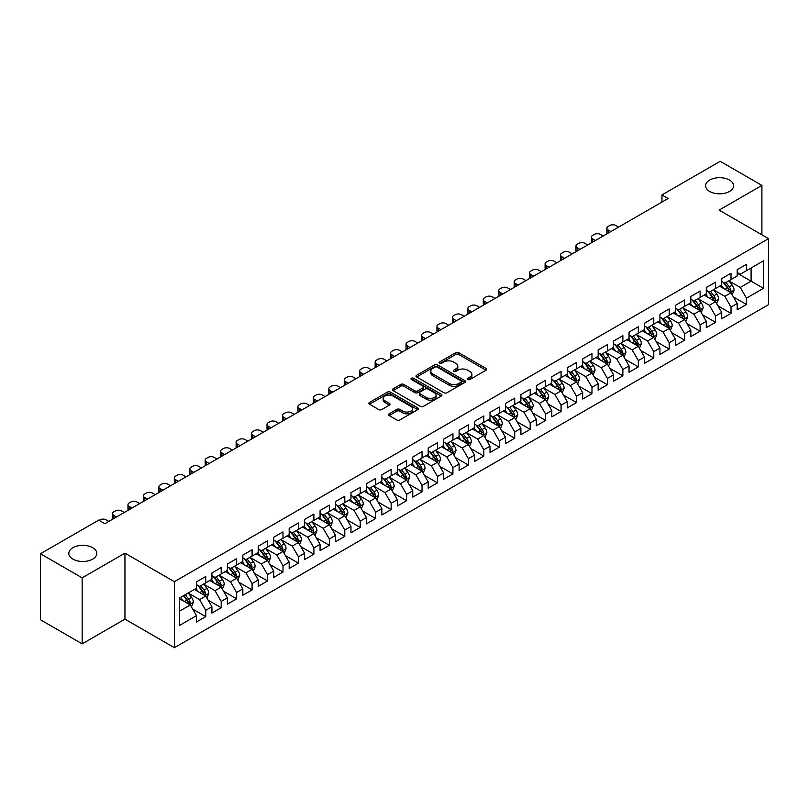 <?xml version="1.0" encoding="UTF-8"?>
<svg xmlns="http://www.w3.org/2000/svg" width="809" height="809" viewBox="0 0 809 809"><rect width="100%" height="100%" fill="white"/><g stroke="black" fill="none" stroke-linecap="round" stroke-linejoin="round"><path stroke-width="1.21" d="M467.804 379.502A1.497 0.87 0 0 0 469.928 379.502L486.037 370.209A2.144 1.234 0 0 0 486.664 369.329A2.144 1.234 0 0 0 486.037 368.449L458.743 352.694A2.144 1.234 0 0 0 455.71 352.694L439.6 361.997A1.497 0.87 0 0 0 439.166 362.614A1.497 0.87 0 0 0 439.6 363.221A1.497 0.87 0 0 0 441.724 363.221L443.807 362.017A6.866 3.964 0 0 1 453.515 362.017L455.791 363.332A6.866 3.964 0 0 1 457.803 366.133A6.866 3.964 0 0 1 455.791 368.934L453.707 370.138A1.497 0.87 0 0 0 453.262 370.755A1.497 0.87 0 0 0 453.707 371.361A1.497 0.87 0 0 0 455.831 371.361L457.914 370.158A6.866 3.964 0 0 1 467.612 370.158L469.887 371.473A6.866 3.964 0 0 1 471.9 374.274A6.866 3.964 0 0 1 469.887 377.075L467.804 378.278A1.497 0.87 0 0 0 467.369 378.895A1.497 0.87 0 0 0 467.804 379.502L467.804 378.278M92.671 547.703A13.986 8.07 0 0 0 77.431 545.944A13.986 8.07 0 0 0 68.795 553.407A13.986 8.07 0 0 0 72.891 559.11A13.986 8.07 0 0 0 88.13 560.87A13.986 8.07 0 0 0 96.767 553.407A13.986 8.07 0 0 0 92.671 547.703M729.465 180.043A13.986 8.07 0 0 0 714.226 178.293A13.986 8.07 0 0 0 705.6 185.757A13.986 8.07 0 0 0 709.695 191.46A13.986 8.07 0 0 0 724.925 193.209A13.986 8.07 0 0 0 733.561 185.757A13.986 8.07 0 0 0 729.465 180.043M389.139 413.803A2.144 1.234 0 0 0 388.512 414.683A2.144 1.234 0 0 0 389.139 415.553L396.804 419.972A2.144 1.234 0 0 0 399.838 419.972L417.727 409.647A2.144 1.234 0 0 0 418.354 408.767A2.144 1.234 0 0 0 417.727 407.898L390.434 392.132A2.144 1.234 0 0 0 387.4 392.132L369.501 402.467A2.144 1.234 0 0 0 368.874 403.337A2.144 1.234 0 0 0 369.501 404.217L378.754 409.556A2.144 1.234 0 0 0 381.787 409.556L389.442 405.137A2.144 1.234 0 0 0 390.069 404.257A2.144 1.234 0 0 0 389.442 403.388L384.862 400.738A5.734 3.317 0 0 1 383.183 398.392A5.734 3.317 0 0 1 386.722 395.338A5.734 3.317 0 0 1 392.972 396.056L410.942 406.431A5.734 3.317 0 0 1 412.62 408.767A5.734 3.317 0 0 1 409.081 411.832A5.734 3.317 0 0 1 402.831 411.114L399.838 409.384A2.144 1.234 0 0 0 396.804 409.384L389.139 413.803L389.139 415.553M82.164 577.848L82.164 643.853L124.95 619.138L124.95 553.144L82.164 577.848L40.45 553.76L98.688 520.136L104.867 523.706L668.133 198.508L661.954 194.939L661.954 202.078M124.95 553.144L174.39 581.681L768.55 238.645L768.55 304.649L174.39 647.685L174.39 581.681M761.906 234.812L761.906 185.403L719.11 210.107L768.55 238.645M761.906 185.403L720.192 161.315L661.954 194.939M443.959 392.749A2.144 1.234 0 0 0 446.993 392.749L464.892 382.414A2.144 1.234 0 0 0 465.519 381.545A2.144 1.234 0 0 0 464.892 380.665L437.588 364.91A2.144 1.234 0 0 0 434.554 364.91L416.665 375.234A2.144 1.234 0 0 0 416.038 376.114A2.144 1.234 0 0 0 416.665 376.994L443.959 392.749M412.034 379.836A1.497 0.87 0 0 1 413.561 380.048L413.561 378.258L441.309 394.276A2.144 1.234 0 0 1 441.936 395.156A2.144 1.234 0 0 1 441.309 396.036L423.41 406.361A2.144 1.234 0 0 1 420.377 406.361L393.083 390.605L393.083 388.856A2.144 1.234 0 0 0 392.456 389.726A2.144 1.234 0 0 0 393.083 390.605M393.083 388.856L400.748 384.427A2.144 1.234 0 0 1 403.772 384.427L414.845 390.818A2.144 1.234 0 0 0 417.879 390.818L422.955 387.885A2.144 1.234 0 0 0 423.582 387.015A2.144 1.234 0 0 0 422.955 386.136L411.437 379.482A1.497 0.87 0 0 1 410.992 378.875A1.497 0.87 0 0 1 411.923 378.076A1.497 0.87 0 0 1 413.561 378.258M737.191 273.169L751.096 281.188L751.096 267.991L763.453 260.852L746.454 270.671L746.454 264.331L737.191 269.68L737.191 276.021L731.012 279.59L731.012 273.25L721.739 278.599L721.739 284.94L715.561 288.51L715.561 282.169L706.287 287.519L706.287 293.859L700.109 297.429L700.109 291.088L690.846 296.448L690.846 302.778L684.667 306.348L684.667 300.008L675.394 305.367L675.394 311.698L669.215 315.267L669.215 308.927L659.942 314.286L659.942 320.617L653.763 324.187L653.763 317.846L644.5 323.206L644.5 329.536L638.321 333.106L638.321 326.765L629.048 332.125L629.048 338.455L622.869 342.025L622.869 335.684L613.596 341.044L613.596 347.374L607.417 350.944L607.417 344.604L598.154 349.963L598.154 356.294L591.976 359.863L591.976 353.523L582.702 358.883L582.702 365.213L576.524 368.783L576.524 362.442L567.251 367.802L567.251 374.132L561.072 377.702L561.072 371.361L551.809 376.721L551.809 383.051L545.62 386.621L545.62 380.281L536.357 385.64L536.357 391.971L530.178 395.54L530.178 389.2L520.905 394.559L520.905 400.89L514.726 404.46L514.726 398.119L505.453 403.479L505.453 409.809L499.274 413.379L499.274 407.038L490.011 412.398L490.011 418.728L483.833 422.298L483.833 415.957L474.559 421.317L474.559 427.648L468.381 431.217L468.381 424.877L459.108 430.236L459.108 436.567L452.929 440.136L452.929 433.796L443.666 439.156L443.666 445.486L437.487 449.056L437.487 442.715L428.214 448.075L428.214 454.405L422.035 457.975L422.035 451.634L412.762 456.994L412.762 463.324L406.583 466.894L406.583 460.554L397.32 465.913L397.32 472.244L391.141 475.813L391.141 469.473L381.868 474.832L381.868 481.163L375.689 484.733L375.689 478.392L366.416 483.752L366.416 490.082L360.238 493.652L360.238 487.311L350.975 492.671L350.975 499.001L344.786 502.571L344.786 496.23L335.523 501.59L335.523 507.921L329.344 511.49L329.344 505.15L320.071 510.509L320.071 516.84L313.892 520.409L313.892 514.069L304.619 519.429L304.619 525.759L298.44 529.329L298.44 522.988L289.177 528.348L289.177 534.678L282.998 538.248L282.998 531.907L273.725 537.267L273.725 543.597L267.546 547.167L267.546 540.827L258.273 546.186L258.273 552.517L252.095 556.086L252.095 549.746L242.831 555.105L242.831 561.436L236.653 565.006L236.653 558.665L227.38 564.025L227.38 570.355L221.201 573.925L221.201 567.584L211.928 572.944L211.928 579.274L205.749 582.844L205.749 576.504L196.486 581.863L196.486 588.194L179.487 598.003L179.487 625.478L196.486 615.659L190.307 604.96L179.487 598.721M763.453 260.852L763.453 288.328L746.454 298.137L740.275 287.438L729.081 280.966M733.409 296.933L746.454 304.467L746.454 298.137M746.454 304.467L737.191 309.827L737.191 303.486L731.012 307.056L724.834 296.357L713.629 289.885M717.957 305.853L731.012 313.386L731.012 307.056M731.012 313.386L721.739 318.746L721.739 312.405L715.561 315.975L709.382 305.276L698.177 298.804M702.505 314.772L715.561 322.306L715.561 315.975M715.561 322.306L706.287 327.665L706.287 321.325L700.109 324.894L693.93 314.195L682.735 307.723M687.053 323.691L700.109 331.225L700.109 324.894M700.109 331.225L690.846 336.584L690.846 330.244L684.667 333.814L678.488 323.115L667.283 316.643M671.612 332.61L684.667 340.144L684.667 333.814M684.667 340.144L675.394 345.504L675.394 339.163L669.215 342.733L663.036 332.034L651.832 325.562M656.16 341.529L669.215 349.063L669.215 342.733M669.215 349.063L659.942 354.423L659.942 348.082L653.763 351.652L647.584 340.953L636.39 334.481M640.708 350.449L653.763 357.983L653.763 351.652M653.763 357.983L644.5 363.342L644.5 357.002L638.321 360.571L632.142 349.872L620.938 343.4M625.266 359.368L638.321 366.902L638.321 360.571M638.321 366.902L629.048 372.261L629.048 365.921L622.869 369.491L616.691 358.791L605.486 352.319M609.814 368.287L622.869 375.821L622.869 369.491M622.869 375.821L613.596 381.181L613.596 374.84L607.417 378.41L601.239 367.711L590.044 361.239M594.362 377.206L607.417 384.74L607.417 378.41M607.417 384.74L598.154 390.1L598.154 383.759L591.976 387.329L585.787 376.63L574.592 370.158M578.92 386.126L591.976 393.659L591.976 387.329M591.976 393.659L582.702 399.019L582.702 392.678L576.524 396.248L570.345 385.549L559.14 379.077M563.469 395.045L576.524 402.579L576.524 396.248M576.524 402.579L567.251 407.938L567.251 401.598L561.072 405.167L554.893 394.468L543.688 387.996M548.017 403.964L561.072 411.498L561.072 405.167M561.072 411.498L551.809 416.857L551.809 410.517L545.62 414.087L539.441 403.388L528.247 396.916M532.575 412.883L545.62 420.417L545.62 414.087M545.62 420.417L536.357 425.777L536.357 419.436L530.178 423.006L523.999 412.307L512.795 405.835M517.123 421.802L530.178 429.336L530.178 423.006M530.178 429.336L520.905 434.696L520.905 428.355L514.726 431.925L508.548 421.226L497.343 414.754M501.671 430.722L514.726 438.256L514.726 431.925M514.726 438.256L505.453 443.615L505.453 437.275L499.274 440.844L493.096 430.145L481.901 423.673M486.219 439.641L499.274 447.175L499.274 440.844M499.274 447.175L490.011 452.534L490.011 446.194L483.833 449.764L477.654 439.065L466.449 432.593M470.777 448.56L483.833 456.094L483.833 449.764M483.833 456.094L474.559 461.454L474.559 455.113L468.381 458.683L462.202 447.984L450.997 441.512M455.325 457.479L468.381 465.013L468.381 458.683M468.381 465.013L459.108 470.373L459.108 464.032L452.929 467.602L446.75 456.903L435.555 450.431M439.874 466.399L452.929 473.932L452.929 467.602M452.929 473.932L443.666 479.292L443.666 472.952L437.487 476.521L431.308 465.822L420.104 459.35M424.432 475.318L437.487 482.852L437.487 476.521M437.487 482.852L428.214 488.211L428.214 481.871L422.035 485.44L415.856 474.741L404.652 468.269M408.98 484.237L422.035 491.771L422.035 485.44M422.035 491.771L412.762 497.131L412.762 490.79L406.583 494.36L400.404 483.661L389.21 477.189M393.528 493.156L406.583 500.69L406.583 494.36M406.583 500.69L397.32 506.05L397.32 499.709L391.141 503.279L384.953 492.58L373.758 486.108M378.086 502.076L391.141 509.609L391.141 503.279M391.141 509.609L381.868 514.969L381.868 508.628L375.689 512.198L369.511 501.499L358.306 495.027M362.634 510.995L375.689 518.529L375.689 512.198M375.689 518.529L366.416 523.888L366.416 517.548L360.238 521.117L354.059 510.418L342.854 503.946M347.182 519.914L360.238 527.448L360.238 521.117M360.238 527.448L350.975 532.807L350.975 526.467L344.786 530.037L338.607 519.338L327.412 512.866M331.741 528.833L344.786 536.367L344.786 530.037M344.786 536.367L335.523 541.727L335.523 535.386L329.344 538.956L323.165 528.257L311.961 521.785M316.289 537.752L329.344 545.286L329.344 538.956M329.344 545.286L320.071 550.646L320.071 544.305L313.892 547.875L307.713 537.176L296.509 530.704M300.837 546.672L313.892 554.205L313.892 547.875M313.892 554.205L304.619 559.565L304.619 553.225L298.44 556.794L292.261 546.095L281.067 539.623M285.395 555.591L298.44 563.125L298.44 556.794M298.44 563.125L289.177 568.484L289.177 562.144L282.998 565.713L276.82 555.014L265.615 548.542M269.943 564.51L282.998 572.044L282.998 565.713M282.998 572.044L273.725 577.404L273.725 571.063L267.546 574.633L261.368 563.934L250.163 557.462M254.491 573.429L267.546 580.963L267.546 574.633M267.546 580.963L258.273 586.323L258.273 579.982L252.095 583.552L245.916 572.853L234.721 566.381M239.039 582.349L252.095 589.882L252.095 583.552M252.095 589.882L242.831 595.242L242.831 588.901L236.653 592.471L230.474 581.772L219.269 575.3M223.597 591.268L236.653 598.802L236.653 592.471M236.653 598.802L227.38 604.161L227.38 597.821L221.201 601.39L215.022 590.691L203.817 584.219M208.146 600.187L221.201 607.721L221.201 601.39M221.201 607.721L211.928 613.08L211.928 606.74L205.749 610.31L199.57 599.611L188.376 593.139M192.694 609.106L205.749 616.64L205.749 610.31M205.749 616.64L196.486 622L196.486 615.659M196.486 584.624L199.57 586.404L205.749 582.844M179.487 611.199L190.307 604.96M211.928 575.705L215.022 577.484L221.201 573.925M199.57 599.611L205.749 596.041L194.322 589.437M211.928 606.74L205.749 596.041M227.38 566.785L230.474 568.565L236.653 565.006M215.022 590.691L221.201 587.122L209.764 580.518M227.38 597.821L221.201 587.122M242.831 557.866L245.916 559.646L252.095 556.086M230.474 581.772L236.653 578.202L225.215 571.599M242.831 588.901L236.653 578.202M258.273 548.947L261.368 550.727L267.546 547.167M245.916 572.853L252.095 569.283L240.667 562.68M258.273 579.982L252.095 569.283M273.725 540.028L276.82 541.808L282.998 538.248M261.368 563.934L267.546 560.364L256.119 553.76M273.725 571.063L267.546 560.364M289.177 531.109L292.261 532.888L298.44 529.329M276.82 555.014L282.998 551.445L271.561 544.841M289.177 562.144L282.998 551.445M304.619 522.189L307.713 523.969L313.892 520.409M292.261 546.095L298.44 542.526L287.013 535.922M304.619 553.225L298.44 542.526M320.071 513.27L323.165 515.05L329.344 511.49M307.713 537.176L313.892 533.606L302.465 527.003M320.071 544.305L313.892 533.606M335.523 504.351L338.607 506.131L344.786 502.571M323.165 528.257L329.344 524.687L317.907 518.084M335.523 535.386L329.344 524.687M350.975 495.432L354.059 497.211L360.238 493.652M338.607 519.338L344.786 515.768L333.359 509.164M350.975 526.467L344.786 515.768M366.416 486.512L369.511 488.292L375.689 484.733M354.059 510.418L360.238 506.849L348.81 500.245M366.416 517.548L360.238 506.849M381.868 477.593L384.953 479.373L391.141 475.813M369.511 501.499L375.689 497.929L364.252 491.326M381.868 508.628L375.689 497.929M397.32 468.674L400.404 470.454L406.583 466.894M384.953 492.58L391.141 489.01L379.704 482.407M397.32 499.709L391.141 489.01M412.762 459.755L415.856 461.534L422.035 457.975M400.404 483.661L406.583 480.091L395.156 473.487M412.762 490.79L406.583 480.091M428.214 450.835L431.308 452.615L437.487 449.056M415.856 474.741L422.035 471.172L410.598 464.568M428.214 481.871L422.035 471.172M443.666 441.916L446.75 443.696L452.929 440.136M431.308 465.822L437.487 462.252L426.05 455.649M443.666 472.952L437.487 462.252M459.108 432.997L462.202 434.777L468.381 431.217M446.75 456.903L452.929 453.333L441.502 446.73M459.108 464.032L452.929 453.333M474.559 424.078L477.654 425.858L483.833 422.298M462.202 447.984L468.381 444.414L456.943 437.811M474.559 455.113L468.381 444.414M490.011 415.159L493.096 416.938L499.274 413.379M477.654 439.065L483.833 435.495L472.395 428.891M490.011 446.194L483.833 435.495M505.453 406.239L508.548 408.019L514.726 404.46M493.096 430.145L499.274 426.576L487.847 419.972M505.453 437.275L499.274 426.576M520.905 397.32L523.999 399.1L530.178 395.54M508.548 421.226L514.726 417.656L503.299 411.053M520.905 428.355L514.726 417.656M536.357 388.401L539.441 390.181L545.62 386.621M523.999 412.307L530.178 408.737L518.741 402.134M536.357 419.436L530.178 408.737M551.809 379.482L554.893 381.261L561.072 377.702M539.441 403.388L545.62 399.818L534.193 393.214M551.809 410.517L545.62 399.818M567.251 370.562L570.345 372.342L576.524 368.783M554.893 394.468L561.072 390.899L549.645 384.295M567.251 401.598L561.072 390.899M582.702 361.643L585.787 363.423L591.976 359.863M570.345 385.549L576.524 381.979L565.087 375.376M582.702 392.678L576.524 381.979M598.154 352.724L601.239 354.504L607.417 350.944M585.787 376.63L591.976 373.06L580.538 366.457M598.154 383.759L591.976 373.06M613.596 343.805L616.691 345.585L622.869 342.025M601.239 367.711L607.417 364.141L595.99 357.538M613.596 374.84L607.417 364.141M629.048 334.886L632.142 336.665L638.321 333.106M616.691 358.791L622.869 355.222L611.432 348.618M629.048 365.921L622.869 355.222M644.5 325.966L647.584 327.746L653.763 324.187M632.142 349.872L638.321 346.303L626.884 339.699M644.5 357.002L638.321 346.303M659.942 317.047L663.036 318.827L669.215 315.267M647.584 340.953L653.763 337.383L642.336 330.78M659.942 348.082L653.763 337.383M675.394 308.128L678.488 309.908L684.667 306.348M663.036 332.034L669.215 328.464L657.778 321.861M675.394 339.163L669.215 328.464M690.846 299.209L693.93 300.988L700.109 297.429M678.488 323.115L684.667 319.545L673.23 312.941M690.846 330.244L684.667 319.545M706.287 290.289L709.382 292.069L715.561 288.51M693.93 314.195L700.109 310.626L688.681 304.022M706.287 321.325L700.109 310.626M721.739 281.37L724.834 283.15L731.012 279.59M709.382 305.276L715.561 301.706L704.133 295.103M721.739 312.405L715.561 301.706M737.191 272.451L740.275 274.231L746.454 270.671M724.834 296.357L731.012 292.787L719.575 286.184M737.191 303.486L731.012 292.787M40.45 553.76L40.45 619.765L82.164 643.853M124.95 619.138L174.39 647.685M740.275 287.438L751.096 281.188L763.453 288.328M468.411 379.714L469.887 378.865A6.866 3.964 0 0 0 471.9 376.064L471.9 374.274M457.803 366.133L457.803 367.913A6.866 3.964 0 0 1 455.791 370.724L454.304 371.574M486.017 370.219L458.743 354.484A2.144 1.234 0 0 0 455.71 354.484L440.197 363.433M464.862 382.435L437.588 366.689A2.144 1.234 0 0 0 434.554 366.689L416.696 377.004L416.665 375.234M461.1 382.151A1.497 0.87 0 0 0 461.534 381.545A1.497 0.87 0 0 0 461.1 380.928L437.133 367.094A1.497 0.87 0 0 0 435.009 367.094L432.815 368.368A6.866 3.964 0 0 0 430.803 371.169A6.866 3.964 0 0 0 432.815 373.97L449.197 383.426A6.866 3.964 0 0 0 458.895 383.426L461.1 382.151L461.1 383.941A1.497 0.87 0 0 0 461.534 383.324L461.534 381.545M430.803 371.169L430.803 372.949A6.866 3.964 0 0 0 432.815 375.75L432.815 373.97M461.1 383.941L458.895 385.205A6.866 3.964 0 0 1 449.197 385.205L432.815 375.75M393.113 390.616L400.748 386.217L400.748 384.427M423.582 387.015L423.582 388.795A2.144 1.234 0 0 1 422.955 389.675L417.879 392.608A2.144 1.234 0 0 1 414.845 392.608L403.772 386.217A2.144 1.234 0 0 0 400.748 386.217M413.561 380.048L441.279 396.046M426.333 397.452A5.734 3.317 0 0 0 432.582 398.17A5.734 3.317 0 0 0 436.122 395.116A5.734 3.317 0 0 0 434.443 392.769L428.113 389.119A2.144 1.234 0 0 0 425.079 389.119L420.002 392.052A2.144 1.234 0 0 0 419.375 392.921A2.144 1.234 0 0 0 420.002 393.801L426.333 397.452L426.333 399.242A5.734 3.317 0 0 0 432.582 399.959A5.734 3.317 0 0 0 436.122 396.895L436.122 395.116M419.375 392.921L419.375 394.711A2.144 1.234 0 0 0 420.002 395.581L420.002 393.801M426.333 399.242L420.002 395.581M412.62 408.767L412.62 410.557A5.734 3.317 0 0 1 409.081 413.611A5.734 3.317 0 0 1 402.831 412.893L399.838 411.164A2.144 1.234 0 0 0 396.804 411.164L389.169 415.573M383.183 398.392L383.183 400.182A5.734 3.317 0 0 0 384.862 402.518L384.862 400.738M389.442 403.388L389.442 405.137L384.862 402.518M417.697 409.657L390.434 393.922A2.144 1.234 0 0 0 387.4 393.922L369.531 404.237M732.155 294.769L734.066 290.097A5.794 3.347 -120 0 0 732.216 285.162L728.939 280.784M610.896 231.556L608.166 229.978A4.369 2.518 0 0 1 606.881 228.189A4.369 2.518 0 0 1 608.166 226.409L609.703 225.519A4.369 2.518 0 0 1 615.882 225.519L618.622 227.096M723.711 288.57L721.213 285.243M607.246 233.659A4.369 2.518 180 0 1 606.881 232.648L606.881 228.189M729.92 292.16L730.942 290.34A5.794 3.347 -120 0 0 729.283 286.861L726.007 282.472M724.126 282.745L728.181 288.156A2.953 1.699 60 0 1 728.717 289.056L730.942 290.34M723.115 282.159L727.433 287.923A5.794 3.347 60 0 1 729.091 291.412L729.202 291.746M716.703 303.688L718.614 299.017A5.794 3.347 -120 0 0 716.774 294.082L713.487 289.703M595.444 240.475L592.714 238.898A4.369 2.518 0 0 1 591.43 237.108A4.369 2.518 0 0 1 592.714 235.328L594.261 234.438A4.369 2.518 0 0 1 600.44 234.438L603.17 236.016M708.259 297.49L705.761 294.163M591.794 242.579A4.369 2.518 180 0 1 591.43 241.567L591.43 237.108M714.468 301.079L715.49 299.259A5.794 3.347 -120 0 0 713.831 295.781L710.555 291.392M708.684 291.665L712.739 297.075A2.953 1.699 60 0 1 713.275 297.975L715.49 299.259M707.663 291.078L711.981 296.842A5.794 3.347 60 0 1 713.639 300.331L713.76 300.665M701.251 312.608L703.173 307.936A5.794 3.347 -120 0 0 701.322 303.001L698.046 298.622M579.992 249.394L577.262 247.817A4.369 2.518 0 0 1 575.988 246.027A4.369 2.518 0 0 1 577.262 244.247L578.809 243.357A4.369 2.518 0 0 1 584.988 243.357L587.718 244.935M692.807 306.409L690.32 303.082M576.352 251.498A4.369 2.518 180 0 1 575.988 250.487L575.988 246.027M699.016 309.999L700.048 308.178A5.794 3.347 -120 0 0 698.389 304.7L695.103 300.311M693.232 300.584L697.287 305.994A2.953 1.699 60 0 1 697.823 306.894L700.048 308.178M692.211 299.997L696.529 305.762A5.794 3.347 60 0 1 698.187 309.25L698.309 309.584M685.81 321.527L687.721 316.855A5.794 3.347 -120 0 0 685.87 311.92L682.594 307.541M564.551 258.314L561.81 256.736A4.369 2.518 0 0 1 560.536 254.946A4.369 2.518 0 0 1 561.81 253.166L563.357 252.277A4.369 2.518 0 0 1 569.536 252.277L572.276 253.854M677.366 315.328L674.868 312.001M560.9 260.417A4.369 2.518 180 0 1 560.536 259.406L560.536 254.946M683.575 318.918L684.596 317.098A5.794 3.347 -120 0 0 682.938 313.619L679.661 309.23M677.78 309.503L681.835 314.913A2.953 1.699 60 0 1 682.371 315.813L684.596 317.098M676.769 308.917L681.087 314.681A5.794 3.347 60 0 1 682.745 318.17L682.857 318.503M670.358 330.446L672.269 325.774A5.794 3.347 -120 0 0 670.428 320.839L667.142 316.461M549.099 267.233L546.368 265.655A4.369 2.518 0 0 1 545.084 263.865A4.369 2.518 0 0 1 546.368 262.086L547.915 261.196A4.369 2.518 0 0 1 554.094 261.196L556.825 262.773M661.914 324.247L659.416 320.92M545.448 269.336A4.369 2.518 180 0 1 545.084 268.325L545.084 263.865M668.123 327.837L669.144 326.017A5.794 3.347 -120 0 0 667.486 322.538L664.209 318.149M662.338 318.422L666.383 323.833A2.953 1.699 60 0 1 666.919 324.733L669.144 326.017M661.317 317.836L665.635 323.6A5.794 3.347 60 0 1 667.294 327.089L667.415 327.423M654.906 339.365L656.827 334.693A5.794 3.347 -120 0 0 654.977 329.759L651.69 325.38M533.647 276.152L530.916 274.575A4.369 2.518 0 0 1 529.642 272.785A4.369 2.518 0 0 1 530.916 271.005L532.464 270.115A4.369 2.518 0 0 1 538.642 270.115L541.373 271.693M646.462 333.166L643.974 329.839M530.006 278.256A4.369 2.518 180 0 1 529.642 277.244L529.642 272.785M652.671 336.756L653.702 334.936A5.794 3.347 -120 0 0 652.044 331.457L648.757 327.069M646.887 327.342L650.942 332.752A2.953 1.699 60 0 1 651.478 333.652L653.702 334.936M645.865 326.755L650.183 332.519A5.794 3.347 60 0 1 651.842 336.008L651.963 336.342M639.464 348.285L641.375 343.613A5.794 3.347 -120 0 0 639.525 338.678L636.248 334.299M518.205 285.071L515.464 283.494A4.369 2.518 0 0 1 514.19 281.704A4.369 2.518 0 0 1 515.464 279.924L517.012 279.034A4.369 2.518 0 0 1 523.19 279.034L525.931 280.612M631.02 342.086L628.522 338.759M514.554 287.175A4.369 2.518 180 0 1 514.19 286.164L514.19 281.704M637.229 345.676L638.25 343.855A5.794 3.347 -120 0 0 636.592 340.377L633.305 335.988M631.435 336.261L635.49 341.671A2.953 1.699 60 0 1 636.026 342.571L638.25 343.855M630.423 335.674L634.741 341.438A5.794 3.347 60 0 1 636.4 344.927L636.511 345.261M624.012 357.204L625.923 352.532A5.794 3.347 -120 0 0 624.083 347.597L620.796 343.218M502.753 293.991L500.023 292.413A4.369 2.518 0 0 1 498.738 290.623A4.369 2.518 0 0 1 500.023 288.843L501.56 287.953A4.369 2.518 0 0 1 507.749 287.953L510.479 289.531M615.568 351.005L613.07 347.678M499.102 296.094A4.369 2.518 180 0 1 498.738 295.083L498.738 290.623M621.777 354.595L622.799 352.775A5.794 3.347 -120 0 0 621.14 349.296L617.864 344.907M615.993 345.18L620.038 350.59A2.953 1.699 60 0 1 620.574 351.49L622.799 352.775M614.971 344.594L619.289 350.358A5.794 3.347 60 0 1 620.948 353.846L621.059 354.18M608.56 366.123L610.482 361.451A5.794 3.347 -120 0 0 608.631 356.516L605.344 352.137M487.301 302.91L484.571 301.332A4.369 2.518 0 0 1 483.286 299.542A4.369 2.518 0 0 1 484.571 297.763L486.118 296.873A4.369 2.518 0 0 1 492.297 296.873L495.027 298.45M600.116 359.924L597.629 356.597M483.661 305.013A4.369 2.518 180 0 1 483.286 304.002L483.286 299.542M606.325 363.514L607.357 361.694A5.794 3.347 -120 0 0 605.698 358.215L602.412 353.826M600.541 354.099L604.596 359.509A2.953 1.699 60 0 1 605.132 360.409L607.357 361.694M599.52 353.513L603.838 359.277A5.794 3.347 60 0 1 605.496 362.766L605.617 363.099M593.118 375.042L595.03 370.37A5.794 3.347 -120 0 0 593.179 365.435L589.903 361.057M471.859 311.829L469.119 310.252A4.369 2.518 0 0 1 467.845 308.462A4.369 2.518 0 0 1 469.119 306.682L470.666 305.792A4.369 2.518 0 0 1 476.845 305.792L479.585 307.369M584.674 368.843L582.177 365.516M468.209 313.932A4.369 2.518 180 0 1 467.845 312.921L467.845 308.462M590.883 372.433L591.905 370.613A5.794 3.347 -120 0 0 590.246 367.134L586.96 362.745M585.089 363.019L589.144 368.429A2.953 1.699 60 0 1 589.68 369.329L591.905 370.613M584.068 362.432L588.396 368.196A5.794 3.347 60 0 1 590.054 371.685L590.166 372.019M577.666 383.962L579.578 379.29A5.794 3.347 -120 0 0 577.737 374.355L574.451 369.976M456.407 320.748L453.677 319.171A4.369 2.518 0 0 1 452.393 317.381A4.369 2.518 0 0 1 453.677 315.601L455.214 314.711A4.369 2.518 0 0 1 461.393 314.711L464.133 316.289M569.223 377.763L566.725 374.436M452.757 322.852A4.369 2.518 180 0 1 452.393 321.851L452.393 317.381M575.432 381.352L576.453 379.532A5.794 3.347 -120 0 0 574.794 376.054L571.518 371.665M569.647 371.938L573.692 377.348A2.953 1.699 60 0 1 574.228 378.248L576.453 379.532M568.626 371.351L572.944 377.115A5.794 3.347 60 0 1 574.602 380.604L574.714 380.938M562.215 392.881L564.136 388.209A5.794 3.347 -120 0 0 562.285 383.274L558.999 378.895M440.956 329.668L438.225 328.09A4.369 2.518 0 0 1 436.941 326.3A4.369 2.518 0 0 1 438.225 324.52L439.772 323.63A4.369 2.518 0 0 1 445.951 323.63L448.682 325.208M553.771 386.682L551.273 383.355M437.305 331.771A4.369 2.518 180 0 1 436.941 330.77L436.941 326.3M559.98 390.272L561.001 388.451A5.794 3.347 -120 0 0 559.353 384.973L556.066 380.584M554.195 380.857L558.25 386.267A2.953 1.699 60 0 1 558.786 387.167L561.001 388.451M553.174 380.27L557.492 386.035A5.794 3.347 60 0 1 559.15 389.523L559.272 389.857M546.763 401.8L548.684 397.128A5.794 3.347 -120 0 0 546.833 392.193L543.557 387.814M425.514 338.587L422.773 337.009A4.369 2.518 0 0 1 421.499 335.229A4.369 2.518 0 0 1 422.773 333.439L424.321 332.55A4.369 2.518 0 0 1 430.499 332.55L433.23 334.127M538.319 395.601L535.831 392.274M421.863 340.69A4.369 2.518 180 0 1 421.499 339.689L421.499 335.229M544.538 399.191L545.559 397.371A5.794 3.347 -120 0 0 543.901 393.892L540.614 389.503M538.743 389.776L542.799 395.186A2.953 1.699 60 0 1 543.335 396.086L545.559 397.371M537.722 389.19L542.05 394.954A5.794 3.347 60 0 1 543.699 398.443L543.82 398.776M531.321 410.719L533.232 406.047A5.794 3.347 -120 0 0 531.382 401.112L528.105 396.734M410.062 347.506L407.332 345.928A4.369 2.518 0 0 1 406.047 344.149A4.369 2.518 0 0 1 407.332 342.359L408.869 341.469A4.369 2.518 0 0 1 415.047 341.469L417.788 343.046M522.877 404.52L520.379 401.193M406.411 349.609A4.369 2.518 180 0 1 406.047 348.608L406.047 344.149M529.086 408.11L530.107 406.29A5.794 3.347 -120 0 0 528.449 402.811L525.172 398.422M523.292 398.695L527.347 404.106A2.953 1.699 60 0 1 527.883 405.006L530.107 406.29M522.28 398.109L526.598 403.873A5.794 3.347 60 0 1 528.257 407.362L528.368 407.696M515.869 419.638L517.78 414.966A5.794 3.347 -120 0 0 515.94 410.032L512.653 405.653M394.61 356.425L391.88 354.848A4.369 2.518 0 0 1 390.595 353.068A4.369 2.518 0 0 1 391.88 351.278L393.427 350.388A4.369 2.518 0 0 1 399.606 350.388L402.336 351.966M507.425 413.439L504.927 410.112M390.959 358.529A4.369 2.518 180 0 1 390.595 357.527L390.595 353.068M513.634 417.029L514.655 415.209A5.794 3.347 -120 0 0 513.007 411.73L509.721 407.342M507.85 407.615L511.905 413.025A2.953 1.699 60 0 1 512.441 413.925L514.655 415.209M506.828 407.028L511.146 412.792A5.794 3.347 60 0 1 512.805 416.281L512.926 416.615M500.417 428.558L502.338 423.886A5.794 3.347 -120 0 0 500.488 418.951L497.211 414.572M379.168 365.344L376.428 363.767A4.369 2.518 0 0 1 375.154 361.987A4.369 2.518 0 0 1 376.428 360.197L377.975 359.307A4.369 2.518 0 0 1 384.154 359.307L386.884 360.885M491.973 422.359L489.485 419.032M375.518 367.448A4.369 2.518 180 0 1 375.154 366.447L375.154 361.987M498.182 425.949L499.214 424.128A5.794 3.347 -120 0 0 497.555 420.65L494.269 416.261M492.398 416.534L496.453 421.944A2.953 1.699 60 0 1 496.989 422.844L499.214 424.128M491.376 415.947L495.705 421.711A5.794 3.347 60 0 1 497.353 425.2L497.474 425.534M484.975 437.477L486.887 432.805A5.794 3.347 -120 0 0 485.036 427.87L481.759 423.491M363.716 374.264L360.976 372.686A4.369 2.518 0 0 1 359.702 370.906A4.369 2.518 0 0 1 360.976 369.116L362.523 368.226A4.369 2.518 0 0 1 368.702 368.226L371.442 369.804M476.531 431.278L474.034 427.951M360.066 376.367A4.369 2.518 180 0 1 359.702 375.366L359.702 370.906M482.74 434.868L483.762 433.048A5.794 3.347 -120 0 0 482.103 429.569L478.827 425.18M476.946 425.453L481.001 430.863A2.953 1.699 60 0 1 481.537 431.763L483.762 433.048M475.935 424.867L480.253 430.631A5.794 3.347 60 0 1 481.911 434.12L482.022 434.453M469.523 446.396L471.435 441.724A5.794 3.347 -120 0 0 469.594 436.789L466.308 432.411M348.264 383.183L345.534 381.605A4.369 2.518 0 0 1 344.25 379.826A4.369 2.518 0 0 1 345.534 378.036L347.081 377.146A4.369 2.518 0 0 1 353.26 377.146L355.99 378.723M461.079 440.197L458.582 436.87M344.614 385.286A4.369 2.518 180 0 1 344.25 384.285L344.25 379.826M467.289 443.787L468.31 441.967A5.794 3.347 -120 0 0 466.651 438.488L463.375 434.099M461.504 434.372L465.559 439.783A2.953 1.699 60 0 1 466.095 440.683L468.31 441.967M460.483 433.786L464.801 439.55A5.794 3.347 60 0 1 466.459 443.039L466.581 443.372M454.071 455.315L455.993 450.643A5.794 3.347 -120 0 0 454.142 445.708L450.856 441.33M332.812 392.102L330.082 390.525A4.369 2.518 0 0 1 328.808 388.745A4.369 2.518 0 0 1 330.082 386.955L331.629 386.065A4.369 2.518 0 0 1 337.808 386.065L340.538 387.642M445.628 449.116L443.14 445.789M329.172 394.205A4.369 2.518 180 0 1 328.808 393.204L328.808 388.745M451.837 452.706L452.868 450.886A5.794 3.347 -120 0 0 451.21 447.407L447.923 443.019M446.052 443.292L450.107 448.702A2.953 1.699 60 0 1 450.643 449.602L452.868 450.886M445.031 442.705L449.349 448.469A5.794 3.347 60 0 1 451.007 451.958L451.129 452.292M438.63 464.235L440.541 459.563A5.794 3.347 -120 0 0 438.69 454.628L435.414 450.249M317.371 401.021L314.63 399.444A4.369 2.518 0 0 1 313.356 397.664A4.369 2.518 0 0 1 314.63 395.874L316.177 394.984A4.369 2.518 0 0 1 322.356 394.984L325.097 396.562M430.186 458.036L427.688 454.709M313.72 403.125A4.369 2.518 180 0 1 313.356 402.124L313.356 397.664M436.395 461.626L437.416 459.805A5.794 3.347 -120 0 0 435.758 456.327L432.481 451.938M430.6 452.211L434.655 457.621A2.953 1.699 60 0 1 435.191 458.521L437.416 459.805M429.589 451.624L433.907 457.388A5.794 3.347 60 0 1 435.566 460.877L435.677 461.211M423.178 473.154L425.089 468.482A5.794 3.347 -120 0 0 423.249 463.547L419.962 459.168M301.919 409.941L299.188 408.363A4.369 2.518 0 0 1 297.904 406.583A4.369 2.518 0 0 1 299.188 404.793L300.736 403.903A4.369 2.518 0 0 1 306.914 403.903L309.645 405.481M414.734 466.955L412.236 463.628M298.268 412.044A4.369 2.518 180 0 1 297.904 411.043L297.904 406.583M420.943 470.545L421.964 468.724A5.794 3.347 -120 0 0 420.306 465.246L417.029 460.857M415.159 461.13L419.204 466.54A2.953 1.699 60 0 1 419.74 467.44L421.964 468.724M414.137 460.543L418.455 466.308A5.794 3.347 60 0 1 420.114 469.796L420.235 470.13M407.726 482.073L409.647 477.401A5.794 3.347 -120 0 0 407.797 472.466L404.51 468.087M286.467 418.86L283.737 417.282A4.369 2.518 0 0 1 282.452 415.502A4.369 2.518 0 0 1 283.737 413.712L285.284 412.823A4.369 2.518 0 0 1 291.462 412.823L294.193 414.4M399.282 475.874L396.794 472.547M282.826 420.963A4.369 2.518 180 0 1 282.452 419.962L282.452 415.502M405.491 479.464L406.522 477.644A5.794 3.347 -120 0 0 404.864 474.165L401.577 469.776M399.707 470.049L403.762 475.459A2.953 1.699 60 0 1 404.298 476.359L406.522 477.644M398.685 469.463L403.003 475.227A5.794 3.347 60 0 1 404.662 478.716L404.783 479.049M392.284 490.992L394.195 486.32A5.794 3.347 -120 0 0 392.345 481.385L389.068 477.007M271.025 427.779L268.285 426.201A4.369 2.518 0 0 1 267.01 424.422A4.369 2.518 0 0 1 268.285 422.632L269.832 421.742A4.369 2.518 0 0 1 276.011 421.742L278.751 423.319M383.84 484.793L381.342 481.466M267.374 429.882A4.369 2.518 180 0 1 267.01 428.881L267.01 424.422M390.049 488.383L391.071 486.563A5.794 3.347 -120 0 0 389.412 483.084L386.126 478.695M384.255 478.968L388.31 484.389A2.953 1.699 60 0 1 388.846 485.279L391.071 486.563M383.244 478.382L387.562 484.146A5.794 3.347 60 0 1 389.22 487.635L389.331 487.969M376.832 499.911L378.743 495.239A5.794 3.347 -120 0 0 376.903 490.305L373.616 485.926M255.573 436.698L252.843 435.121A4.369 2.518 0 0 1 251.559 433.341A4.369 2.518 0 0 1 252.843 431.551L254.38 430.661A4.369 2.518 0 0 1 260.569 430.661L263.299 432.239M368.388 493.712L365.89 490.385M251.923 438.802A4.369 2.518 180 0 1 251.559 437.8L251.559 433.341M374.597 497.302L375.619 495.482A5.794 3.347 -120 0 0 373.96 492.003L370.684 487.615M368.813 487.888L372.858 493.308A2.953 1.699 60 0 1 373.394 494.198L375.619 495.482M367.792 487.301L372.11 493.065A5.794 3.347 60 0 1 373.768 496.554L373.879 496.888M361.38 508.831L363.302 504.159A5.794 3.347 -120 0 0 361.451 499.224L358.165 494.845M240.121 445.617L237.391 444.04A4.369 2.518 0 0 1 236.107 442.26A4.369 2.518 0 0 1 237.391 440.47L238.938 439.58A4.369 2.518 0 0 1 245.117 439.58L247.847 441.158M352.936 502.632L350.449 499.305M236.481 447.721A4.369 2.518 180 0 1 236.107 446.72L236.107 442.26M359.145 506.222L360.177 504.401A5.794 3.347 -120 0 0 358.518 500.923L355.232 496.534M353.361 496.807L357.416 502.227A2.953 1.699 60 0 1 357.952 503.117L360.177 504.401M352.34 496.22L356.658 501.995A5.794 3.347 60 0 1 358.316 505.473L358.438 505.807M345.939 517.75L347.85 513.078A5.794 3.347 -120 0 0 345.999 508.143L342.723 503.764M224.68 454.537L221.939 452.959A4.369 2.518 0 0 1 220.665 451.179A4.369 2.518 0 0 1 221.939 449.389L223.486 448.499A4.369 2.518 0 0 1 229.665 448.499L232.395 450.077M337.495 511.551L334.997 508.224M221.029 456.64A4.369 2.518 180 0 1 220.665 455.639L220.665 451.179M343.704 515.141L344.725 513.321A5.794 3.347 -120 0 0 343.067 509.842L339.78 505.453M337.909 505.726L341.964 511.146A2.953 1.699 60 0 1 342.5 512.036L344.725 513.321M336.888 505.14L341.216 510.914A5.794 3.347 60 0 1 342.864 514.393L342.986 514.726M330.487 526.669L332.398 521.997A5.794 3.347 -120 0 0 330.557 517.062L327.271 512.684M209.228 463.456L206.497 461.878A4.369 2.518 0 0 1 205.213 460.099A4.369 2.518 0 0 1 206.497 458.309L208.034 457.419A4.369 2.518 0 0 1 214.213 457.419L216.954 458.996M322.043 520.47L319.545 517.143M205.577 465.559A4.369 2.518 180 0 1 205.213 464.558L205.213 460.099M328.252 524.06L329.273 522.24A5.794 3.347 -120 0 0 327.615 518.761L324.338 514.372M322.457 514.645L326.512 520.066A2.953 1.699 60 0 1 327.048 520.956L329.273 522.24M321.446 514.059L325.764 519.833A5.794 3.347 60 0 1 327.423 523.312L327.534 523.645M315.035 535.588L316.956 530.916A5.794 3.347 -120 0 0 315.106 525.981L311.819 521.603M193.776 472.375L191.045 470.798A4.369 2.518 0 0 1 189.761 469.018A4.369 2.518 0 0 1 191.045 467.228L192.593 466.338A4.369 2.518 0 0 1 198.771 466.338L201.502 467.915M306.591 529.389L304.093 526.062M190.125 474.478A4.369 2.518 180 0 1 189.761 473.477L189.761 469.018M312.8 532.979L313.821 531.159A5.794 3.347 -120 0 0 312.173 527.68L308.886 523.292M307.016 523.565L311.071 528.985A2.953 1.699 60 0 1 311.607 529.875L313.821 531.159M305.994 522.978L310.312 528.752A5.794 3.347 60 0 1 311.971 532.231L312.092 532.565M299.583 544.508L301.504 539.836A5.794 3.347 -120 0 0 299.654 534.901L296.377 530.522M178.334 481.294L175.593 479.717A4.369 2.518 0 0 1 174.319 477.937A4.369 2.518 0 0 1 175.593 476.147L177.141 475.257A4.369 2.518 0 0 1 183.319 475.257L186.05 476.835M291.139 538.309L288.651 534.982M174.683 483.398A4.369 2.518 180 0 1 174.319 482.397L174.319 477.937M297.358 541.899L298.379 540.078A5.794 3.347 -120 0 0 296.721 536.6L293.434 532.211M291.564 532.484L295.619 537.904A2.953 1.699 60 0 1 296.155 538.794L298.379 540.078M290.542 531.897L294.87 537.672A5.794 3.347 60 0 1 296.519 541.15L296.64 541.484M284.141 553.427L286.052 548.755A5.794 3.347 -120 0 0 284.202 543.82L280.925 539.441M162.882 490.214L160.152 488.636A4.369 2.518 0 0 1 158.867 486.856A4.369 2.518 0 0 1 160.152 485.066L161.689 484.176A4.369 2.518 0 0 1 167.868 484.176L170.608 485.754M275.697 547.228L273.199 543.901M159.231 492.317A4.369 2.518 180 0 1 158.867 491.316L158.867 486.856M281.906 550.818L282.928 548.998A5.794 3.347 -120 0 0 281.269 545.519L277.993 541.13M276.112 541.403L280.167 546.823A2.953 1.699 60 0 1 280.703 547.713L282.928 548.998M275.1 540.816L279.418 546.591A5.794 3.347 60 0 1 281.077 550.069L281.188 550.403M268.689 562.346L270.6 557.674A5.794 3.347 -120 0 0 268.76 552.739L265.473 548.36M147.43 499.133L144.7 497.555A4.369 2.518 0 0 1 143.415 495.775A4.369 2.518 0 0 1 144.7 493.986L146.247 493.096A4.369 2.518 0 0 1 152.426 493.096L155.156 494.673M260.245 556.147L257.747 552.82M143.78 501.236A4.369 2.518 180 0 1 143.415 500.235L143.415 495.775M266.454 559.737L267.476 557.917A5.794 3.347 -120 0 0 265.817 554.438L262.541 550.049M260.67 550.322L264.725 555.743A2.953 1.699 60 0 1 265.261 556.632L267.476 557.917M259.649 549.736L263.967 555.51A5.794 3.347 60 0 1 265.625 558.989L265.746 559.322M253.237 571.265L255.159 566.593A5.794 3.347 -120 0 0 253.308 561.658L250.032 557.28M131.978 508.052L129.248 506.474A4.369 2.518 0 0 1 127.974 504.695A4.369 2.518 0 0 1 129.248 502.905L130.795 502.015A4.369 2.518 0 0 1 136.974 502.015L139.704 503.592M244.793 565.066L242.306 561.739M128.338 510.155A4.369 2.518 180 0 1 127.974 509.154L127.974 504.695M251.002 568.656L252.034 566.836A5.794 3.347 -120 0 0 250.375 563.357L247.089 558.968M245.218 559.241L249.273 564.662A2.953 1.699 60 0 1 249.809 565.552L252.034 566.836M244.197 558.655L248.515 564.429A5.794 3.347 60 0 1 250.173 567.908L250.294 568.242M237.795 580.184L239.707 575.512A5.794 3.347 -120 0 0 237.856 570.578L234.58 566.199M116.536 516.971L113.796 515.394A4.369 2.518 0 0 1 112.522 513.614A4.369 2.518 0 0 1 113.796 511.824L115.343 510.934A4.369 2.518 0 0 1 121.522 510.934L124.262 512.512M229.352 573.986L226.854 570.658M112.886 519.075A4.369 2.518 180 0 1 112.522 518.073L112.522 513.614M235.561 577.575L236.582 575.755A5.794 3.347 -120 0 0 234.923 572.276L231.647 567.888M229.766 568.161L233.821 573.581A2.953 1.699 60 0 1 234.357 574.471L236.582 575.755M228.755 567.574L233.073 573.348A5.794 3.347 60 0 1 234.731 576.827L234.843 577.161M222.344 589.104L224.255 584.432A5.794 3.347 -120 0 0 222.414 579.497L219.128 575.118M99.052 520.339L99.901 519.853A4.369 2.518 0 0 1 106.08 519.853L108.81 521.431M213.9 582.905L211.402 579.578M220.109 586.495L221.13 584.674A5.794 3.347 -120 0 0 219.472 581.196L216.195 576.807M214.324 577.08L218.369 582.5A2.953 1.699 60 0 1 218.905 583.39L221.13 584.674M213.303 576.493L217.621 582.268A5.794 3.347 60 0 1 219.279 585.746L219.401 586.08M206.892 598.023L208.813 593.351A5.794 3.347 -120 0 0 206.962 588.416L203.676 584.037M198.448 591.824L195.96 588.497M204.657 595.414L205.688 593.594A5.794 3.347 -120 0 0 204.03 590.115L200.743 585.726M198.872 585.999L202.928 591.419A2.953 1.699 60 0 1 203.463 592.309L205.688 593.594M197.851 585.413L202.169 591.187A5.794 3.347 60 0 1 203.828 594.666L203.949 594.999M191.45 606.942L193.361 602.27A5.794 3.347 -120 0 0 191.511 597.335L188.234 592.957M183.006 600.743L180.508 597.416M189.215 604.333L190.236 602.513A5.794 3.347 -120 0 0 188.578 599.034L185.301 594.645M183.845 595.485L187.476 600.339A2.953 1.699 60 0 1 188.012 601.229L190.236 602.513M183.441 595.717L186.727 600.106A5.794 3.347 60 0 1 188.386 603.585L188.497 603.918M469.887 378.865L469.887 377.075M453.707 371.361L453.707 370.138M455.791 370.724L455.791 368.934M439.6 363.221L439.6 361.997M455.71 354.484L455.71 352.694M458.743 354.484L458.743 352.694M486.037 370.209L486.037 368.449M434.554 366.689L434.554 364.91M437.588 366.689L437.588 364.91M464.892 382.414L464.892 380.665M449.197 385.205L449.197 383.426M458.895 385.205L458.895 383.426M403.772 386.217L403.772 384.427M414.845 392.608L414.845 390.818M417.879 392.608L417.879 390.818M422.955 389.675L422.955 387.885M441.309 396.036L441.309 394.276M396.804 411.164L396.804 409.384M399.838 411.164L399.838 409.384M402.831 412.893L402.831 411.114M369.501 404.217L369.501 402.467M387.4 393.922L387.4 392.132M390.434 393.922L390.434 392.132M417.727 409.647L417.727 407.898M608.166 229.978L608.166 233.134M730.284 292.362L734.026 290.209M729.283 286.861L732.216 285.162M725.016 289.329L727.433 287.923M592.714 238.898L592.714 242.053M714.832 301.282L718.584 299.128M713.831 295.781L716.774 294.082M709.564 298.248L711.981 296.842M577.262 247.817L577.262 250.972M699.391 310.201L703.132 308.047M698.389 304.7L701.322 303.001M694.112 307.167L696.529 305.762M561.81 256.736L561.81 259.891M683.939 319.12L687.68 316.966M682.938 313.619L685.87 311.92M678.67 316.086L681.087 314.681M546.368 265.655L546.368 268.81M668.487 328.039L672.239 325.885M667.486 322.538L670.428 320.839M663.218 325.006L665.635 323.6M530.916 274.575L530.916 277.73M653.035 336.959L656.787 334.805M652.044 331.457L654.977 329.759M647.766 333.925L650.183 332.519M515.464 283.494L515.464 286.649M637.593 345.878L641.335 343.724M636.592 340.377L639.525 338.678M632.325 342.844L634.741 341.438M500.023 292.413L500.023 295.568M622.141 354.797L625.893 352.643M621.14 349.296L624.083 347.597M616.873 351.763L619.289 350.358M484.571 301.332L484.571 304.487M606.689 363.716L610.441 361.562M605.698 358.215L608.631 356.516M601.421 360.683L603.838 359.277M469.119 310.252L469.119 313.407M591.248 372.636L594.989 370.482M590.246 367.134L593.179 365.435M585.969 369.602L588.396 368.196M453.677 319.171L453.677 322.326M575.796 381.565L579.537 379.401M574.794 376.054L577.737 374.355M570.527 378.521L572.944 377.115M438.225 328.09L438.225 331.245M560.344 390.484L564.095 388.32M559.353 384.973L562.285 383.274M555.075 387.44L557.492 386.035M422.773 337.009L422.773 340.164M544.902 399.403L548.644 397.239M543.901 393.892L546.833 392.193M539.623 396.359L542.05 394.954M407.332 345.928L407.332 349.083M529.45 408.323L533.192 406.158M528.449 402.811L531.382 401.112M524.181 405.279L526.598 403.873M391.88 354.848L391.88 358.003M513.998 417.242L517.75 415.078M513.007 411.73L515.94 410.032M508.73 414.198L511.146 412.792M376.428 363.767L376.428 366.922M498.556 426.161L502.298 423.997M497.555 420.65L500.488 418.951M493.278 423.117L495.705 421.711M360.976 372.686L360.976 375.841M483.104 435.08L486.846 432.916M482.103 429.569L485.036 427.87M477.836 432.036L480.253 430.631M345.534 381.605L345.534 384.76M467.653 443.999L471.404 441.835M466.651 438.488L469.594 436.789M462.384 440.956L464.801 439.55M330.082 390.525L330.082 393.68M452.211 452.919L455.952 450.755M451.21 447.407L454.142 445.708M446.932 449.875L449.349 448.469M314.63 399.444L314.63 402.599M436.759 461.838L440.5 459.674M435.758 456.327L438.69 454.628M431.49 458.794L433.907 457.388M299.188 408.363L299.188 411.518M421.307 470.757L425.059 468.593M420.306 465.246L423.249 463.547M416.038 467.713L418.455 466.308M283.737 417.282L283.737 420.437M405.855 479.676L409.607 477.512M404.864 474.165L407.797 472.466M400.586 476.632L403.003 475.227M268.285 426.201L268.285 429.357M390.413 488.596L394.155 486.431M389.412 483.084L392.345 481.385M385.135 485.552L387.562 484.146M252.843 435.121L252.843 438.276M374.961 497.515L378.713 495.351M373.96 492.003L376.903 490.305M369.693 494.471L372.11 493.065M237.391 444.04L237.391 447.195M359.509 506.434L363.261 504.27M358.518 500.923L361.451 499.224M354.241 503.39L356.658 501.995M221.939 452.959L221.939 456.114M344.068 515.353L347.809 513.189M343.067 509.842L345.999 508.143M338.789 512.309L341.216 510.914M206.497 461.878L206.497 465.033M328.616 524.272L332.357 522.108M327.615 518.761L330.557 517.062M323.347 521.229L325.764 519.833M191.045 470.798L191.045 473.953M313.164 533.192L316.916 531.028M312.173 527.68L315.106 525.981M307.895 530.148L310.312 528.752M175.593 479.717L175.593 482.872M297.722 542.111L301.464 539.947M296.721 536.6L299.654 534.901M292.443 539.067L294.87 537.672M160.152 488.636L160.152 491.791M282.27 551.03L286.012 548.866M281.269 545.519L284.202 543.82M277.002 547.986L279.418 546.591M144.7 497.555L144.7 500.71M266.818 559.949L270.57 557.785M265.817 554.438L268.76 552.739M261.55 556.905L263.967 555.51M129.248 506.474L129.248 509.63M251.377 568.869L255.118 566.704M250.375 563.357L253.308 561.658M246.098 565.825L248.515 564.429M113.796 515.394L113.796 518.549M235.925 577.788L239.666 575.624M234.923 572.276L237.856 570.578M230.656 574.744L233.073 573.348M220.473 586.707L224.224 584.543M219.472 581.196L222.414 579.497M215.204 583.663L217.621 582.268M205.021 595.626L208.773 593.462M204.03 590.115L206.962 588.416M199.752 592.582L202.169 591.187M189.579 604.545L193.321 602.381M188.578 599.034L191.511 597.335M184.31 601.502L186.727 600.106"/></g></svg>
